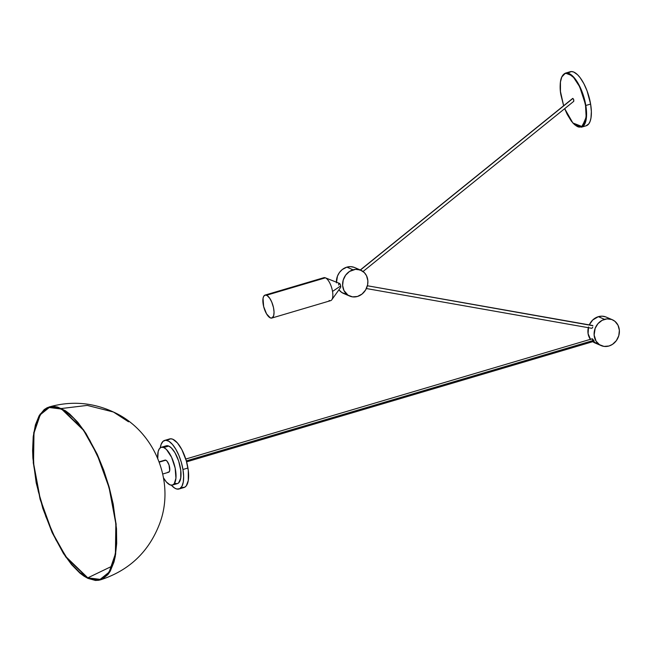 <?xml version="1.0" encoding="UTF-8"?>
<svg xmlns="http://www.w3.org/2000/svg" width="652" height="652" viewBox="0 0 652 652"><rect width="100%" height="100%" fill="white"/><g stroke="black" fill="none" stroke-linecap="round" stroke-linejoin="round"><path stroke-width="0.98" d="M128.534 421.811L113.415 412.007L87.238 405.405L61.492 408.511L49.112 406.978L40.049 414.24L33.733 432.683L33.268 462.847L40.074 499.22L52.184 532.684L65.811 557.028L87.898 578.373L95.445 580.451L98.933 580.239L102.193 579.188L107.882 574.624L110.261 571.16L113.978 562.016L115.274 556.433L116.692 543.507L116.488 528.658L113.195 504.037L109.129 486.979L103.733 470.173L97.229 454.257L85.934 433.393L77.8 422.251L69.552 413.857L65.477 410.784L57.637 407.06L53.945 406.44L50.457 406.652L47.197 407.704L44.206 409.578L39.128 415.731L35.412 424.868L33.211 436.644L32.6 450.597L32.902 458.234L36.194 482.847L42.804 508.381L52.16 532.627L63.456 553.499L71.59 564.632L79.837 573.035L83.912 576.099L87.898 578.373L100.278 579.913L109.34 572.652L115.657 554.2L116.121 524.037L109.316 487.663L97.205 454.199L83.578 429.864L61.492 408.511L87.238 405.405L113.415 412.007C92.6 402.414 71.166 400.735 49.112 406.978M87.816 577.843L100.123 579.367L109.129 572.154L115.404 553.825L115.86 523.849L109.096 487.704L97.058 454.444L83.521 430.255L61.573 409.048L49.267 407.516L40.261 414.737L33.986 433.067L33.529 463.042L40.294 499.187L52.331 532.439L65.868 556.629L87.816 577.843L112.234 566.075L87.816 577.843L79.813 572.537L71.606 564.192L67.531 558.976L55.876 539.766L45.836 516.571L38.281 491.38L33.863 466.367L32.967 443.694L34.369 430.85L35.656 425.3L37.319 420.41L41.712 412.773L47.368 408.242L50.603 407.198L54.075 406.978L57.743 407.598L65.534 411.306L73.676 418.16L81.859 427.916L89.764 440.19L100.449 462.26L106.382 478.601L111.109 495.504L115.526 520.516L116.529 536.025L115.926 549.889L113.733 561.592L112.071 566.482L107.678 574.119L102.022 578.65L98.786 579.693L95.314 579.905L87.816 577.843M576.197 125.917L581.429 127.181L586.213 125.771A28.183 10.897 -106.5 0 0 590.614 104.067L585.822 105.485A28.183 10.897 73.5 0 1 581.429 127.181L586.376 118.077L585.822 105.485L579.221 85.355L572.399 75.795L565.439 73.138L561.739 77.05M573.654 101.41L573.76 99.895L572.929 98.411L360.434 270.026L572.546 98.656M360.8 270.189L354.606 267.524A14.091 12.372 113.2 0 0 346.84 267.141L353.042 269.798A14.091 12.372 -66.8 0 1 360.8 270.189A14.091 12.372 -66.8 0 1 367.777 283.759A14.091 12.372 -66.8 0 1 357.451 296.473L362.056 294.044L365.617 289.961L367.606 284.834L367.858 280.776L366.53 275.739L364.378 272.658L360.336 270.001L355.511 269.333L349.521 271.444L345.633 275.16L343.221 280.099L342.634 285.495L343.963 290.531L347.997 295.169L352.52 296.864L357.451 296.473A14.091 12.372 -66.8 0 1 349.692 296.081A14.091 12.372 -66.8 0 1 342.716 282.503A14.091 12.372 -66.8 0 1 353.042 269.798L346.84 267.141L342.243 269.561L339.439 272.503L337.459 276.13L336.432 282.838M592.921 325.723L367.386 285.763L592.921 325.723M592.758 327.141L592.513 327.654L592.758 327.141M592.22 328.054L592.513 327.654L591.763 328.298L366.375 288.543L591.706 328.29M331.795 299.773L340.572 287.483A2.258 0.872 -106.5 0 0 340.768 286.807L340.694 285.918L332.528 291.428A11.972 4.629 73.5 0 1 331.795 299.773A11.972 4.629 73.5 0 1 329.138 300.499M604.543 319.333A14.091 12.372 -66.8 0 1 612.309 319.724A14.091 12.372 -66.8 0 1 619.278 333.294A14.091 12.372 -66.8 0 1 608.96 346.008L604.021 346.399L599.498 344.704L596.083 341.175L594.135 335.03L595.162 328.323L597.99 323.628L602.155 320.311L607.012 318.869L611.837 319.529L614.983 321.363L618.031 325.267L619.367 330.311L618.781 335.707L616.36 340.637L612.481 344.362L608.96 346.008A14.091 12.372 -66.8 0 1 601.193 345.617A14.091 12.372 -66.8 0 1 594.216 332.039A14.091 12.372 -66.8 0 1 604.543 319.333L598.34 316.676L604.543 319.333M612.309 319.724L606.107 317.059A14.091 12.372 113.2 0 0 598.34 316.676L602.057 316.179L605.635 316.872M266.578 295.234A11.972 4.629 73.5 0 1 273.367 307.043A11.972 4.629 73.5 0 1 271.851 318.046A11.972 4.629 73.5 0 1 270.327 317.899L266.562 313.889L263.652 306.562L263.033 298.396L263.661 296.375L265.128 295.071L267.1 295.511L269.822 298.404L271.786 302.153L273.514 307.703L274.036 312.023L273.718 315.503L272.202 317.899L270.327 317.899A11.972 4.629 73.5 0 1 263.538 306.09A11.972 4.629 73.5 0 1 265.054 295.087A11.972 4.629 73.5 0 1 266.578 295.234L325.389 277.833L266.578 295.234M271.851 318.046L330.654 300.645A11.972 4.629 -106.5 0 0 332.528 291.428A11.972 4.629 -106.5 0 0 325.389 277.833A11.972 4.629 -106.5 0 0 323.865 277.687L265.054 295.087M594.111 341.273L593.76 340.328L186.325 460.882L593.76 340.328L592.285 338.779L592.472 339.773M179.007 489L183.986 487.525A25.33 9.796 -106.5 0 0 187.947 468.014L182.959 469.489A25.33 9.796 73.5 0 1 179.007 489A25.33 9.796 73.5 0 1 171.354 485.186M172.421 485.072L177.409 483.597A19.699 7.62 -106.5 0 0 179.903 465.495A19.699 7.62 -106.5 0 0 168.729 446.066L163.75 447.541A19.699 7.62 73.5 0 1 174.915 466.971A19.699 7.62 73.5 0 1 172.421 485.072A19.699 7.62 73.5 0 1 169.919 484.827L172.299 485.104L174.214 483.751L175.926 478.25L175.152 468.054L171.574 457.231L166.399 449.424L163.75 447.541L161.362 447.264L159.455 448.617L158.175 451.477L157.735 458.894M162.747 474.004L168.632 472.26A6.341 2.453 -106.5 0 0 169.439 466.433A6.341 2.453 -106.5 0 0 165.836 460.182L159.259 462.129L165.836 460.182A6.341 2.453 -106.5 0 0 165.037 460.1L159.153 461.844M163.513 477.875L166.366 481.983L169.919 484.827A19.699 7.62 73.5 0 1 163.513 477.875M164.459 460.524L165.315 460.059L166.985 461.094L169.031 464.99L169.707 470.508L168.819 472.187L167.825 472.187M164.434 447.142L166.35 445.789L168.729 446.066A19.699 7.62 -106.5 0 0 166.227 445.821L161.248 447.296A19.699 7.62 73.5 0 1 163.75 447.541L168.729 446.066L171.378 447.948L174.932 452.651L178.64 461.005L180.743 470.239L180.734 478.161L178.624 482.904L177.287 483.629L174.907 483.352M157.686 458.177A19.699 7.62 73.5 0 1 161.248 447.296M171.223 485.031L174.679 488.103L176.863 489.041L179.748 488.69L181.957 486.278L183.285 482.007L183.636 476.245L182.959 469.489L181.329 462.325L178.876 455.365L175.82 449.204L172.413 444.387L168.958 441.314L165.747 440.255L163.065 441.306L161.134 444.371L160.286 447.777A25.33 9.796 73.5 0 1 164.63 440.418A25.33 9.796 73.5 0 1 182.959 469.489L187.947 468.014A25.33 9.796 -106.5 0 0 169.61 438.943L164.63 440.418M181.843 487.566L184.736 487.215L186.293 485.83L188.273 480.532L188.281 470.345L186.309 460.85L181.875 449.66L177.401 442.912L172.829 439.252L170.734 438.78L168.045 439.831M597.827 343.743L592.318 341.322M590.606 339.545L588.096 333.694L588.52 326.97M589.286 324.892L592.733 319.985L598.34 316.676A14.091 12.372 113.2 0 0 589.286 324.892M588.332 327.695A14.091 12.372 113.2 0 0 590.427 339.317M592.782 341.681A14.091 12.372 113.2 0 0 594.999 342.96L601.193 345.617M592.407 338.812L594.176 341.257M338.69 285.063L338.673 284.158A2.258 0.872 73.5 0 1 339.081 283.318A2.258 0.872 73.5 0 1 340.45 284.924L340.694 285.918L340.45 284.924A2.258 0.872 -106.5 0 0 339.35 283.343L325.291 277.801A11.972 4.629 73.5 0 1 325.389 277.833A11.972 4.629 73.5 0 1 332.528 291.428L340.694 285.918L340.768 286.807A2.258 0.872 73.5 0 1 340.36 287.646M339.227 283.278L340.45 284.924L339.773 283.514L338.983 283.416M349.692 296.081L343.49 293.424A14.091 12.372 113.2 0 1 338.926 289.781L341.803 292.512L346.318 294.207M354.134 267.336L350.556 266.644L346.84 267.141A14.091 12.372 113.2 0 0 336.399 282.177M585.529 105.502L583.141 95.673L579.286 86.137L573.605 77.474L568.854 73.766L565.96 73.277L563.581 74.393L561.845 76.814L560.451 81.973L560.459 91.476L563.638 105.738L560.932 94.939C559.155 86.993 559.807 70.22 568.854 73.766C578.014 78.028 584.738 97.971 585.529 105.502L586.156 117.197L582.163 126.586L572.863 122.975L564.689 108.656L567.175 114.304L571.307 121.085L574.453 124.565L577.615 126.675L579.106 127.132L581.771 126.798L583.833 124.98L585.235 122.054L586.278 114.622L585.529 105.502M572.701 98.419L573.581 99.308L573.809 101.174M568.479 72.714L571.462 71.549L573.801 72.07L577.591 74.768L580.166 77.735L583.858 83.652L587.069 90.864L590.614 104.067A28.183 10.897 -106.5 0 0 570.223 71.728L565.439 73.138A28.183 10.897 73.5 0 1 585.822 105.485L590.614 104.067L591.356 111.582L590.973 117.988L590.101 121.37L588.772 123.88L586.042 125.812M573.678 101.394L363.066 271.493M594.151 341.273L186.594 461.861M100.278 579.913C129.169 570.582 148.998 551.722 159.764 523.344C175.518 481.461 154.222 430.328 113.415 412.007M185.763 459.049L592.236 338.787M367.394 285.755L592.652 325.487M359.945 270.246L572.684 98.436M565.439 73.138C560.638 75.379 559.131 82.641 560.907 94.923L563.621 105.754M564.673 108.672L572.88 123.049L581.429 127.181"/></g></svg>
